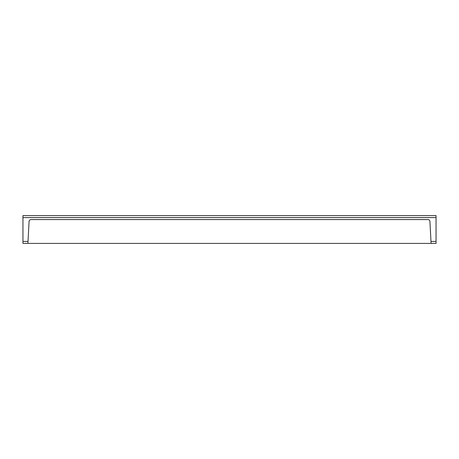 <?xml version="1.0" encoding="UTF-8"?>
<svg xmlns="http://www.w3.org/2000/svg" width="459" height="459" viewBox="0 0 459 459"><rect width="100%" height="100%" fill="white"/><g stroke="black" fill="none" stroke-linecap="round" stroke-linejoin="round"><path stroke-width="0.69" d="M259.788 243.402L436.05 243.402L436.05 241.417L430.978 241.417L429.934 221.45A1.985 1.985 0 0 0 427.949 219.568L31.051 219.568A1.985 1.985 0 0 0 29.066 221.45L27.913 243.402L259.788 243.402M27.913 243.402L22.95 243.402L22.95 215.598L436.05 215.598L436.05 241.417M430.978 241.417L431.087 243.402M22.95 217.583L436.05 217.583M28.022 241.417L22.95 241.417"/></g></svg>
